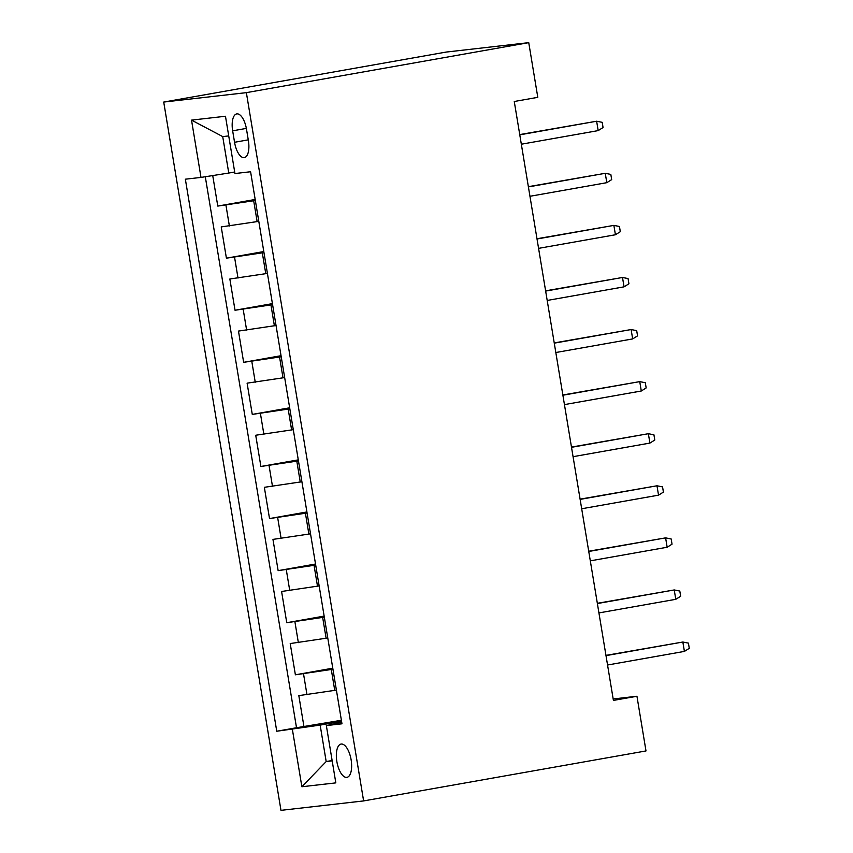 <?xml version="1.0" encoding="UTF-8"?>
<svg xmlns="http://www.w3.org/2000/svg" width="853" height="853" viewBox="0 0 853 853"><rect width="100%" height="100%" fill="white"/><g stroke="black" fill="none" stroke-linecap="round" stroke-linejoin="round"><path stroke-width="1.28" d="M351.137 759.895A16.9 7.187 -100 0 0 341.051 744.072A16.9 7.187 -100 0 0 336.85 761.526A16.9 7.187 -100 0 0 346.936 777.35A16.9 7.187 -100 0 0 351.137 759.895M163.723 102.061L280.978 810.35L363.623 800.924L246.368 92.646L163.723 102.061L446.098 52.076L528.743 42.65L246.368 92.646M212.728 175.569L217.782 206.085L255.175 199.463M258.8 221.343L221.236 226.919L226.408 258.171L263.801 251.55M267.416 273.429L229.852 278.995L235.023 310.247L272.416 303.625M276.041 325.505L238.477 331.081L243.649 362.322L281.042 355.701M284.667 377.58L247.103 383.157L252.275 414.409L289.668 407.787M293.283 429.667L255.719 435.243L260.89 466.484L298.283 459.863M301.909 481.742L264.345 487.319L269.516 518.571L306.909 511.949M310.524 533.829L272.96 539.395L278.142 570.646L315.525 564.025M319.15 585.904L281.586 591.481L286.757 622.722L324.151 616.101M327.776 637.98L290.212 643.557L295.383 674.808L332.777 668.187M528.743 42.65L537.795 97.338L514.263 101.496L613.414 700.42L636.946 696.251L613.179 698.959M232.656 130.818L234.554 142.28A16.367 6.963 -100 0 0 244.331 157.602A16.367 6.963 -100 0 0 248.404 140.702L246.506 129.24A16.367 6.963 -100 0 0 236.729 113.907A16.367 6.963 -100 0 0 232.656 130.818L246.357 128.398M341.733 722.299L326.347 725.583L341.978 723.802L250.59 171.752L234.948 173.543L225.469 116.253L191.52 120.124L200.999 177.413L185.357 179.194L276.756 731.234L320.152 725.103L326.187 761.558L332.19 760.876M326.347 725.583L335.826 782.873L301.877 786.743L292.387 729.454M332.947 669.232L295.383 674.808M336.391 690.066L334.739 690.354L331.295 669.52M324.321 617.156L286.757 622.722M315.706 565.07L278.142 570.646M307.08 512.994L269.516 518.571M298.454 460.908L260.89 466.484M289.839 408.832L252.275 414.409M281.213 356.757L243.649 362.322M272.597 304.67L235.023 310.247M263.972 252.595L226.408 258.171M255.346 200.508L217.782 206.085M205.296 176.731L296.513 727.737L341.392 720.263M334.739 690.354L298.827 695.632L303.999 726.884M228.721 135.915L222.718 136.597L228.764 173.052L200.999 177.413M234.703 172.007L228.764 173.052M636.946 696.251L645.998 750.939L363.623 800.924M332.126 760.503L326.187 761.558L301.877 786.743M341.563 721.307L320.152 725.103M296.513 727.737L276.756 731.234M222.718 136.597L191.52 120.124M598.188 130.605L603.06 127.534L602.207 122.331L596.631 121.222L598.188 130.605L521.332 144.21M519.786 134.838L596.631 121.222L519.744 134.582M606.803 182.681L611.686 179.62L610.823 174.407L605.257 173.308L606.803 182.681L529.958 196.286M528.402 186.914L605.257 173.308L528.37 186.668M615.429 234.756L620.312 231.696L619.449 226.493L613.872 225.384L615.429 234.756L538.574 248.362M537.027 238.989L613.872 225.384L536.985 238.744M624.055 286.843L628.928 283.772L628.064 278.568L622.498 277.47L624.055 286.843L547.2 300.448M545.653 291.076L622.498 277.47L545.611 290.83M632.67 338.918L637.554 335.858L636.69 330.644L631.124 329.546L632.67 338.918L555.825 352.524M554.269 343.151L631.124 329.546L554.226 342.906M641.296 391.005L646.169 387.934L645.316 382.73L639.739 381.622L641.296 391.005L564.441 404.61M562.895 395.227L639.739 381.622L562.852 394.982M649.911 443.08L654.795 440.02L653.931 434.806L648.365 433.708L649.911 443.08L573.067 456.686M571.51 447.313L648.365 433.708L571.478 447.068M658.537 495.156L663.421 492.096L662.557 486.892L656.981 485.784L658.537 495.156L581.693 508.761M580.136 499.389L656.981 485.784L580.093 499.144M667.163 547.242L672.036 544.171L671.172 538.968L665.607 537.87L667.163 547.242L590.308 560.847M588.762 551.475L665.607 537.87L588.719 551.219M675.779 599.318L680.662 596.258L679.798 591.044L674.233 589.945L675.779 599.318L598.934 612.923M597.377 603.551L674.233 589.945L597.335 603.306M684.405 651.404L689.277 648.333L688.424 643.13L682.848 642.021L684.405 651.404L607.549 665.009M606.003 655.626L682.848 642.021L605.961 655.381M326.123 638.279L322.669 617.444M317.497 586.192L314.053 565.368M308.882 534.117L305.427 513.282M300.256 482.041L296.812 461.206M291.63 429.955L288.186 409.12M283.015 377.879L279.56 357.044M274.389 325.793L270.945 304.969M265.773 273.717L262.319 252.883M257.148 221.641L253.693 200.807M229.382 225.992L225.938 205.157M306.984 694.705L303.529 673.87M298.358 642.629L294.914 621.794M289.743 590.543L286.288 569.719M281.117 538.467L277.673 517.632M272.491 486.391L269.047 465.557M263.876 434.305L260.421 413.481M255.25 382.229L251.806 361.395M246.634 330.154L243.18 309.319M238.008 278.067L234.564 257.233M248.266 139.849L234.554 142.28"/></g></svg>
